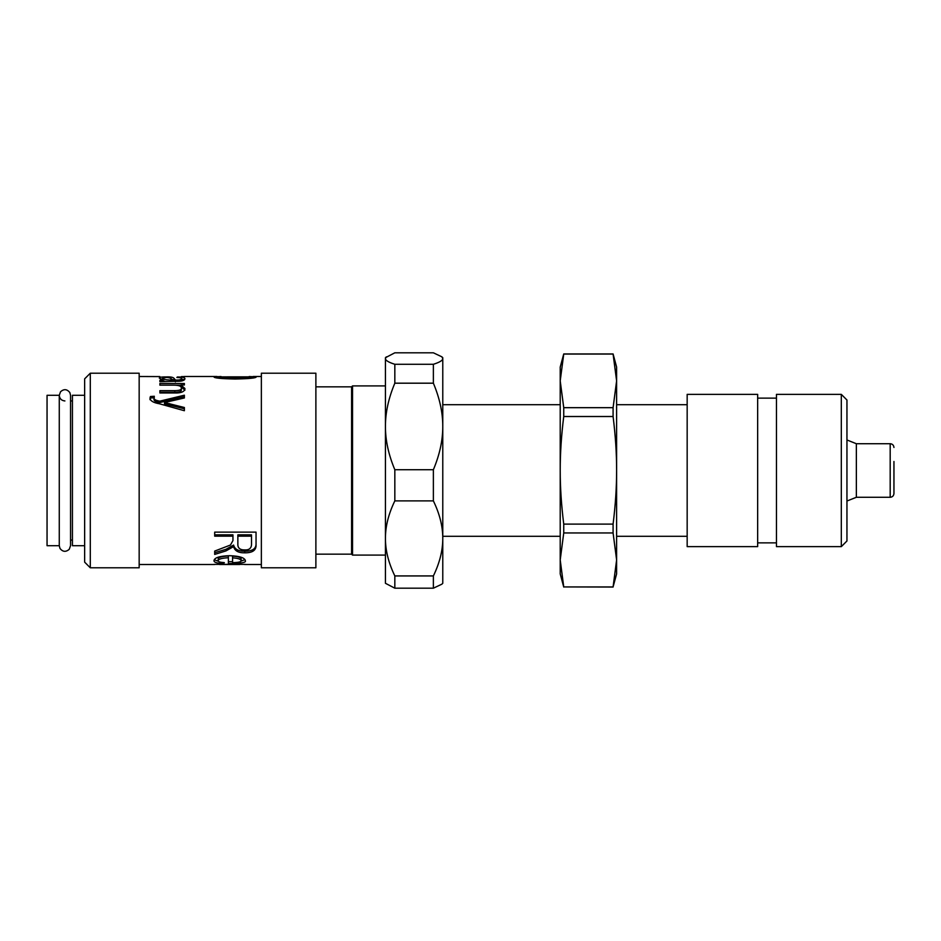 <?xml version="1.0" encoding="UTF-8"?>
<svg xmlns="http://www.w3.org/2000/svg" width="941" height="941" viewBox="0 0 941 941"><rect width="100%" height="100%" fill="white"/><g stroke="black" fill="none" stroke-linecap="round" stroke-linejoin="round"><path stroke-width="1.41" d="M394.832 500.883L394.832 469.724C388.527 454.715 385.398 440.294 385.434 426.449C385.398 412.617 388.527 398.196 394.832 383.187L433.378 383.187C439.67 398.196 442.811 412.617 442.776 426.449L442.776 538.405C442.811 550.403 439.67 562.918 433.378 575.927L394.832 575.927C388.527 562.918 385.398 550.403 385.434 538.405C385.398 526.407 388.527 513.892 394.832 500.883L433.378 500.883C439.67 513.892 442.811 526.407 442.776 538.405L442.776 583.291L441.917 584.149L433.378 588.196L394.832 588.196L385.434 583.291L385.434 357.709L394.832 352.804L433.378 352.804L441.917 356.851L442.776 358.545C442.811 360.391 439.67 362.297 433.378 364.285L394.832 364.285C388.527 362.297 385.398 360.391 385.434 358.545L386.28 356.851M893.95 461.502L893.95 493.531L893.95 461.502M893.95 447.469C893.703 445.164 892.456 443.917 890.186 443.717L890.186 497.283L856.357 497.283L856.357 443.717L846.947 439.976M394.832 383.187L394.832 364.285M394.832 588.196L394.832 575.927M433.378 500.883L433.378 469.724L394.832 469.724M433.378 383.187L433.378 364.285M441.917 356.851L442.776 357.709L442.776 426.449C442.811 440.294 439.67 454.715 433.378 469.724M433.378 588.196L433.378 575.927M687.165 452.421L687.165 394.361L757.658 394.361L757.658 546.639L687.165 546.639L687.165 452.421M841.313 546.639L846.947 540.993L846.947 400.007L841.313 394.361L841.313 546.639L776.454 546.639L776.454 394.361L841.313 394.361M59.271 395.302L59.271 545.698L60.012 548.497C62.824 551.955 65.905 552.214 69.258 549.285L70.551 545.698L70.551 395.302L69.857 392.597C67.046 389.045 63.941 388.762 60.542 391.738L59.271 395.302L59.271 545.698L47.05 545.698L47.05 395.302L59.271 395.302C59.601 398.725 61.483 400.607 64.905 400.948M84.643 395.302L72.433 395.302L72.433 545.698L84.643 545.698M315.882 386.845L351.593 386.845L351.593 554.155L352.534 555.096L385.434 555.096M351.593 386.845L352.534 385.904L352.534 555.096M563.741 407.676L560.213 380.858L563.741 354.051L613.085 354.051L616.614 380.858L613.085 407.676L563.741 407.676L563.741 416.51L613.085 416.51C615.461 435.53 616.637 453.468 616.614 470.312L616.614 559.942L613.085 586.937L563.741 586.937L560.213 559.942L563.741 532.959L613.085 532.959L616.614 559.942L616.614 573.892L613.085 586.937M560.213 381.046L560.213 470.312C560.189 453.468 561.365 435.53 563.741 416.51M560.213 380.858L560.213 367.108L563.741 353.945L613.085 353.945L616.614 367.108L616.614 470.312C616.637 487.156 615.461 505.082 613.085 524.113L613.085 532.959M613.085 407.676L613.085 416.51M613.085 524.113L563.741 524.113L563.741 532.959M563.741 586.937L613.085 587.055M563.741 524.113C561.365 505.082 560.189 487.156 560.213 470.312L560.213 573.892L563.741 587.055M164.522 403.877L184.377 408.77M153.971 397.749L153.971 399.207C153.712 400.784 155.665 401.889 159.852 402.536L184.377 396.714L184.377 397.961L164.522 402.525L184.377 407.512L184.377 410.723L159.3 403.748C153.418 402.713 150.301 400.866 149.96 398.219L150.419 396.526L154.348 396.267L153.971 397.749C153.712 399.36 155.665 400.49 159.852 401.148L184.377 395.208L184.377 397.961M149.96 399.666L150.419 398.008L154.348 397.749M164.522 403.948L164.522 402.583M159.852 402.536L159.852 401.148M150.419 398.008L150.419 396.526M159.888 392.256L174.791 392.256C179.472 392.185 181.66 391.338 181.354 389.739L181.354 388.092C181.472 386.116 178.778 385.14 173.273 385.151L159.888 385.151L159.888 383.493L184.377 383.493L184.377 384.987L180.919 384.987L180.919 386.727L184.942 390.15M176.143 385.234L180.919 385.234M180.919 385.022L184.942 388.504C184.671 391.656 181.354 393.138 174.979 392.962L159.888 392.962L159.888 390.668L174.791 390.668C179.472 390.586 181.66 389.727 181.354 388.092M184.942 376.576L181.354 376.612M159.888 376.588L139.162 376.506M162.911 380.599L164.557 381.305M162.581 378.247C162.322 379.235 165.028 379.835 170.674 380.046L172.168 380.046C171.768 378.494 169.874 377.623 166.475 377.435L162.581 378.247L162.581 380.011M172.168 381.27L172.168 380.046M181.531 379.047L184.507 379.776M181.248 381.034L181.531 378.611C181.778 377.917 180.213 377.541 176.861 377.482L177.39 376.988C182.425 376.941 184.942 377.529 184.942 378.741C184.471 380.682 181.401 381.528 175.72 381.27L159.888 381.693L159.888 380.364L162.911 380.117L159.3 378.07C159.535 377.223 161.899 376.847 166.381 376.918C170.509 376.741 173.062 377.212 174.014 378.306L175.438 380.046C179.249 380.223 181.272 379.752 181.531 378.611M171.05 378.964L174.014 380.152L175.438 381.858M160.441 379.152L162.581 378.894M175.438 381.27L175.438 380.046M174.014 380.152L174.014 378.306M162.911 381.352L162.911 380.117M245.319 560.648C246.542 562.553 240.908 563.518 228.381 563.541L228.381 557.742C221.676 558.095 218.277 559.095 218.171 560.73C218.159 561.753 220.218 562.389 224.334 562.624L223.687 563.518C217.324 563.4 214.089 562.471 213.972 560.73C214.336 557.731 219.488 556.049 229.439 555.684C239.437 556.025 244.731 557.684 245.319 560.648M225.958 550.908L214.689 554.414L214.689 551.085L230.474 545.015L232.956 540.557L232.956 536.17L214.689 536.17L214.689 532.135L256.046 532.135L256.046 544.721C256.375 550.214 252.611 552.908 244.742 552.826C238.414 552.932 234.685 550.861 233.591 546.603L225.958 550.908L225.958 549.297L214.689 552.732M213.972 564.377L245.319 564.377M241.155 564.341L218.171 564.377M249.165 376.541L256.281 376.87C256.281 378.059 249.224 378.764 235.109 379.023C220.935 378.741 213.889 378.023 213.972 376.87L221.029 376.541M232.568 557.848L232.568 562.659C238.485 562.518 241.343 561.848 241.155 560.648C240.814 559.119 237.955 558.189 232.568 557.848L232.568 556.107C237.955 556.425 240.814 557.343 241.155 558.848L241.155 560.648M245.001 559.636L240.99 561.118M232.568 561.648L228.381 561.683M218.359 561.248L214.254 559.754M228.381 557.742L228.381 555.99C221.676 556.343 218.277 557.319 218.171 558.919L218.171 560.73M223.687 562.577L223.687 563.518M251.518 536.17L251.518 534.853L237.861 534.853L237.861 544.051C237.685 548.05 239.979 550.003 244.742 549.932C248.894 550.144 251.153 548.45 251.518 544.863L251.518 536.17L237.861 536.17M256.046 543.239C256.375 548.615 252.611 551.261 244.742 551.179C238.414 551.285 234.685 549.25 233.591 545.086L225.958 549.297M232.956 536.17L232.956 534.853L214.689 534.853M233.486 545.086L233.486 546.603M233.591 545.086L233.591 546.603M218.171 378.141L218.171 376.87C217.818 377.494 223.464 377.859 235.109 377.964C246.848 377.87 252.506 377.506 252.082 376.859L218.171 376.87M252.082 378.153L252.082 376.859M90.289 373.212L84.643 378.858L84.643 562.142L90.289 567.788L90.289 373.212L139.162 373.212L139.162 567.788L90.289 567.788M261.363 482.709L261.363 567.788L315.882 567.788L315.882 373.212L261.363 373.212L261.363 482.709M169.627 404.959L169.627 403.618M174.791 392.256L174.791 390.668M170.674 381.27L170.674 380.046M174.603 380.976L174.603 379.141M244.742 551.179L244.742 552.826M235.109 379.023L235.109 377.964M687.165 404.701L616.614 404.701M687.165 536.299L616.614 536.299M560.213 404.701L442.776 404.701M560.213 536.299L442.776 536.299M890.186 497.283C892.456 497.083 893.703 495.836 893.95 493.531M890.186 443.717L856.357 443.717M856.357 497.283L846.947 501.024M776.454 398.125L757.658 398.125M776.454 542.875L757.658 542.875M72.433 540.052L70.551 540.052L70.551 545.698M72.433 400.948L70.551 400.948L70.551 395.302M315.882 554.155L351.593 554.155M352.534 385.904L385.434 385.904M139.162 564.494L214.654 564.494M219.571 564.494L239.684 564.494M244.578 564.494L261.363 564.494M184.307 376.506L217.042 376.506M253.094 376.506L261.363 376.506"/></g></svg>
